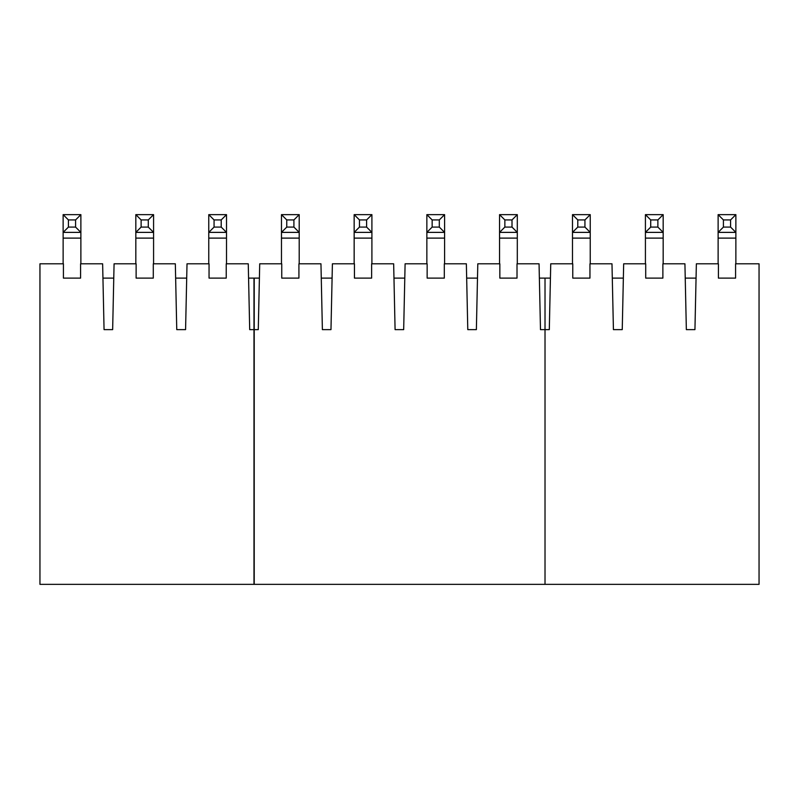 <?xml version="1.0" encoding="UTF-8"?>
<svg xmlns="http://www.w3.org/2000/svg" width="799" height="799" viewBox="0 0 799 799"><rect width="100%" height="100%" fill="white"/><g stroke="black" fill="none" stroke-linecap="round" stroke-linejoin="round"><path stroke-width="1.2" d="M545.018 278.112L545.018 584.359L545.018 278.112L539.365 278.112L550.431 278.112L545.018 278.112L545.018 329.627L540.484 329.627L545.018 329.627L545.018 584.359L253.982 584.359L759.05 584.359L545.018 584.359L545.018 278.112M253.982 278.112L259.395 278.112L253.982 278.112L253.982 584.359L253.982 278.112M281.747 278.112L298.926 278.112L281.747 278.112L281.747 263.8L259.715 263.8L258.277 329.627L253.982 329.627L258.277 329.627L259.715 263.8L281.747 263.8L281.747 278.112M321.268 278.112L332.094 278.112L321.268 278.112M354.446 278.112L371.625 278.112L354.446 278.112L354.446 263.8L332.404 263.8L330.976 329.627L322.387 329.627L320.958 263.8L298.926 263.8L298.926 278.112L298.926 263.8L320.958 263.8L322.387 329.627L330.976 329.627L332.404 263.8L354.446 263.8L354.446 278.112M393.967 278.112L404.793 278.112L393.967 278.112M427.145 278.112L444.314 278.112L427.145 278.112L427.145 263.8L405.103 263.8L403.675 329.627L395.086 329.627L393.657 263.8L371.625 263.8L371.625 278.112L371.625 263.8L393.657 263.8L395.086 329.627L403.675 329.627L405.103 263.8L427.145 263.8L427.145 278.112M466.666 278.112L477.492 278.112L466.666 278.112M499.844 278.112L517.013 278.112L499.844 278.112L499.844 263.8L477.802 263.8L476.374 329.627L467.785 329.627L466.356 263.8L444.314 263.8L444.314 278.112L444.314 263.8L466.356 263.8L467.785 329.627L476.374 329.627L477.802 263.8L499.844 263.8L499.844 278.112M540.484 329.627L539.055 263.8L517.013 263.8L517.013 278.112L517.013 263.8L539.055 263.8L540.484 329.627M499.555 263.8L499.555 214.641L499.555 232.379L517.303 232.379L512.009 227.086L504.858 227.086L499.555 232.379L504.858 227.086L504.858 219.935L499.555 214.641L517.303 214.641L517.303 232.379L499.555 232.379L499.555 238.112L517.303 238.112L517.303 232.379L517.303 263.8L517.303 238.112L499.555 238.112L499.555 263.8M512.009 219.935L517.303 214.641L499.555 214.641L504.858 219.935L512.009 219.935L504.858 219.935L504.858 227.086L512.009 227.086L512.009 219.935L512.009 227.086L517.303 232.379L517.303 214.641L512.009 219.935M426.856 263.8L426.856 214.641L426.856 232.379L444.604 232.379L439.31 227.086L432.159 227.086L426.856 232.379L432.159 227.086L432.159 219.935L426.856 214.641L444.604 214.641L444.604 232.379L426.856 232.379L426.856 238.112L444.604 238.112L444.604 232.379L444.604 263.8L444.604 238.112L426.856 238.112L426.856 263.8M439.31 219.935L444.604 214.641L426.856 214.641L432.159 219.935L439.31 219.935L432.159 219.935L432.159 227.086L439.31 227.086L439.31 219.935L439.31 227.086L444.604 232.379L444.604 214.641L439.31 219.935M354.157 263.8L354.157 214.641L354.157 232.379L371.905 232.379L366.611 227.086L359.46 227.086L354.157 232.379L359.46 227.086L359.46 219.935L354.157 214.641L371.905 214.641L371.905 232.379L354.157 232.379L354.157 238.112L371.905 238.112L371.905 232.379L371.905 263.8L371.905 238.112L354.157 238.112L354.157 263.8M366.611 219.935L371.905 214.641L354.157 214.641L359.46 219.935L366.611 219.935L359.46 219.935L359.46 227.086L366.611 227.086L366.611 219.935L366.611 227.086L371.905 232.379L371.905 214.641L366.611 219.935M281.468 263.8L281.468 214.641L281.468 232.379L299.206 232.379L293.912 227.086L286.761 227.086L281.468 232.379L286.761 227.086L286.761 219.935L281.468 214.641L299.206 214.641L299.206 232.379L281.468 232.379L281.468 238.112L299.206 238.112L299.206 232.379L299.206 263.8L299.206 238.112L281.468 238.112L281.468 263.8M293.912 219.935L299.206 214.641L281.468 214.641L286.761 219.935L293.912 219.935L286.761 219.935L286.761 227.086L293.912 227.086L293.912 219.935L293.912 227.086L299.206 232.379L299.206 214.641L293.912 219.935M735.579 278.112L735.579 263.8L759.05 263.8L759.05 584.359L759.05 263.8L735.579 263.8L735.579 278.112L718.411 278.112L735.579 278.112M657.877 219.935L663.17 214.641L645.422 214.641L650.716 219.935L657.877 219.935L650.716 219.935L650.716 227.086L657.877 227.086L657.877 219.935L657.877 227.086L663.17 232.379L663.17 214.641L657.877 219.935M623.36 278.112L612.304 278.112L623.36 278.112M662.88 278.112L662.88 263.8L662.88 278.112L645.712 278.112L662.88 278.112M718.121 263.8L718.121 214.641L718.121 232.379L735.869 232.379L730.576 227.086L723.415 227.086L718.121 232.379L723.415 227.086L723.415 219.935L718.121 214.641L735.869 214.641L735.869 232.379L718.121 232.379L718.121 238.112L735.869 238.112L735.869 232.379L735.869 263.8L735.869 238.112L718.121 238.112L718.121 263.8M730.576 219.935L735.869 214.641L718.121 214.641L723.415 219.935L730.576 219.935L723.415 219.935L723.415 227.086L730.576 227.086L730.576 219.935L730.576 227.086L735.869 232.379L735.869 214.641L730.576 219.935M696.368 263.8L718.411 263.8L718.411 278.112L718.411 263.8L696.368 263.8L694.94 329.627L696.368 263.8M686.351 329.627L694.94 329.627L686.351 329.627L684.923 263.8L662.88 263.8L684.923 263.8L686.351 329.627M696.059 278.112L685.232 278.112L696.059 278.112M572.773 278.112L589.952 278.112L572.773 278.112L572.773 263.8L550.741 263.8L549.303 329.627L545.018 329.627L549.303 329.627L550.741 263.8L572.773 263.8L572.773 278.112M663.17 263.8L663.17 238.112L645.422 238.112L645.422 263.8L645.422 214.641L663.17 214.641L663.17 232.379L657.877 227.086L650.716 227.086L645.422 232.379L663.17 232.379L645.422 232.379L650.716 227.086L650.716 219.935L645.422 214.641L645.422 238.112L663.17 238.112L663.17 232.379L663.17 263.8M613.422 329.627L622.241 329.627L613.422 329.627L611.984 263.8L589.952 263.8L589.952 278.112L589.952 263.8L611.984 263.8L613.422 329.627M645.712 278.112L645.712 263.8L623.669 263.8L622.241 329.627L623.669 263.8L645.712 263.8L645.712 278.112M572.493 214.641L590.231 214.641L572.493 214.641L577.787 219.935L577.787 227.086L584.938 227.086L584.938 219.935L577.787 219.935L584.938 219.935L590.231 214.641L584.938 219.935L584.938 227.086L590.231 232.379L590.231 214.641L590.231 232.379L584.938 227.086L577.787 227.086L572.493 232.379L572.493 214.641L572.493 232.379L590.231 232.379L572.493 232.379L577.787 227.086L577.787 219.935L572.493 214.641M572.493 263.8L572.493 232.379L572.493 238.112L590.231 238.112L590.231 232.379L590.231 263.8L590.231 238.112L572.493 238.112L572.493 263.8M63.131 214.641L80.879 214.641L63.131 214.641L68.424 219.935L75.585 219.935L80.879 214.641L75.585 219.935L75.585 227.086L80.879 232.379L80.879 214.641L80.879 232.379L75.585 227.086L75.585 219.935L68.424 219.935L68.424 227.086L75.585 227.086L68.424 227.086L63.131 232.379L63.131 214.641L63.131 232.379L80.879 232.379L63.131 232.379L68.424 227.086L68.424 219.935L63.131 214.641M254.222 329.627L254.222 278.112L248.569 278.112L254.222 278.112L254.222 329.627L249.697 329.627L254.222 329.627L254.222 584.359L254.222 329.627M63.421 263.8L63.421 278.112L63.421 263.8L39.95 263.8L39.95 584.359L254.222 584.359L39.95 584.359L39.95 263.8L63.421 263.8M102.632 263.8L104.06 329.627L112.649 329.627L104.06 329.627L102.632 263.8L80.589 263.8L102.632 263.8M80.589 278.112L80.589 263.8L80.589 278.112L63.421 278.112L80.589 278.112M113.768 278.112L102.941 278.112L113.768 278.112M249.697 329.627L248.259 263.8L226.227 263.8L226.227 278.112L209.048 278.112L209.048 263.8L187.016 263.8L185.578 329.627L176.759 329.627L175.331 263.8L153.288 263.8L153.288 278.112L136.12 278.112L136.12 263.8L114.077 263.8L112.649 329.627L114.077 263.8L136.12 263.8L136.12 278.112L153.288 278.112L153.288 263.8L175.331 263.8L176.759 329.627L185.578 329.627L187.016 263.8L209.048 263.8L209.048 278.112L226.227 278.112L226.227 263.8L248.259 263.8L249.697 329.627M208.769 263.8L208.769 214.641L208.769 232.379L226.507 232.379L221.213 227.086L214.062 227.086L208.769 232.379L214.062 227.086L214.062 219.935L208.769 214.641L226.507 214.641L226.507 232.379L208.769 232.379L208.769 238.112L226.507 238.112L226.507 232.379L226.507 263.8L226.507 238.112L208.769 238.112L208.769 263.8M221.213 219.935L226.507 214.641L208.769 214.641L214.062 219.935L221.213 219.935L214.062 219.935L214.062 227.086L221.213 227.086L221.213 219.935L221.213 227.086L226.507 232.379L226.507 214.641L221.213 219.935M186.696 278.112L175.64 278.112L186.696 278.112M135.83 263.8L135.83 214.641L135.83 232.379L153.578 232.379L148.284 227.086L141.123 227.086L135.83 232.379L141.123 227.086L141.123 219.935L135.83 214.641L153.578 214.641L153.578 232.379L135.83 232.379L135.83 238.112L153.578 238.112L153.578 232.379L153.578 263.8L153.578 238.112L135.83 238.112L135.83 263.8M148.284 219.935L153.578 214.641L135.83 214.641L141.123 219.935L148.284 219.935L141.123 219.935L141.123 227.086L148.284 227.086L148.284 219.935L148.284 227.086L153.578 232.379L153.578 214.641L148.284 219.935M63.131 263.8L63.131 232.379L63.131 238.112L80.879 238.112L80.879 232.379L80.879 263.8L80.879 238.112L63.131 238.112L63.131 263.8"/></g></svg>
